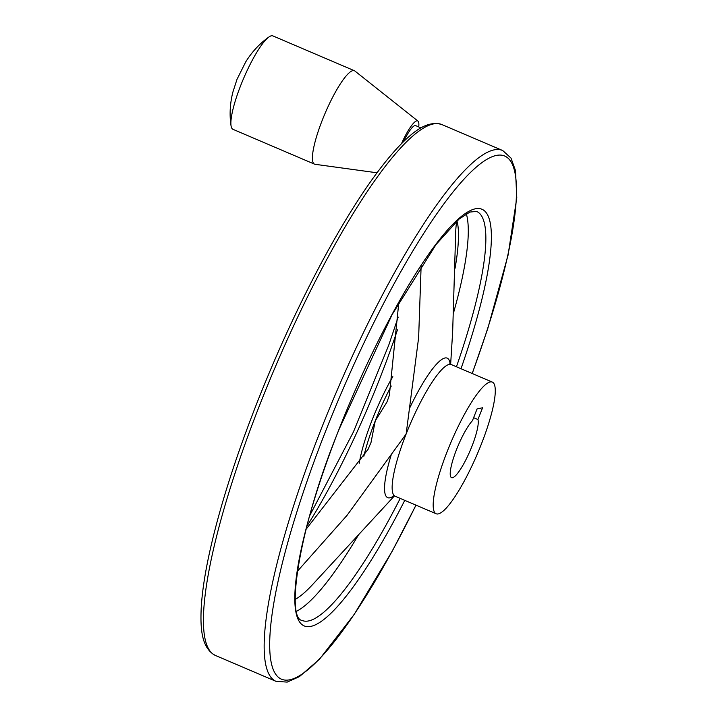 <?xml version="1.0" encoding="UTF-8"?>
<svg xmlns="http://www.w3.org/2000/svg" width="718" height="718" viewBox="0 0 718 718"><rect width="100%" height="100%" fill="white"/><g stroke="black" fill="none" stroke-linecap="round" stroke-linejoin="round"><path stroke-width="1.08" d="M455.059 268.263A213.56 42.981 113.1 0 0 457.384 222.23L456.98 221.584C456.235 223.047 455.768 227.759 455.598 235.728L452.654 331.895L450.644 364.214M456.765 221.97L457.384 222.23L456.98 221.584A212.77 42.82 -66.9 0 0 456.845 221.036M297.279 571.42L347.108 515.264L406.137 434.013L418.639 337.577L421.143 265.66M394.353 495.985L312.644 584.515A212.77 42.82 -66.9 0 1 295.188 599.449M398.813 302.475L389.353 395.331L386.921 402.107L375.272 420.829L371.018 442.45L368.092 449.288L306.012 529.372M447.179 451.55A71.567 14.405 -66.9 0 1 492.351 382.111A71.567 14.405 -66.9 0 1 477.479 453.588A71.567 14.405 -66.9 0 1 436.113 513.747A71.567 14.405 -66.9 0 1 447.179 451.55M482.568 407.77L477.946 419.518A32.319 6.507 -66.9 0 1 468.755 453.803A32.319 6.507 -66.9 0 1 451.532 477.65A32.319 6.507 -66.9 0 1 455.266 452.887A32.319 6.507 -66.9 0 1 472.444 420.685L477.066 408.937L482.568 407.77M359.215 463.307A71.567 14.405 -66.9 0 1 372.31 419.563A71.567 14.405 -66.9 0 1 392.827 376.618M403.615 141.563A24.376 4.909 -66.9 0 1 415.65 125.614L420.954 127.876M401.515 143.636A29.483 5.932 -66.9 0 1 417.939 121.082A29.483 5.932 -66.9 0 1 418.72 126.924M376.995 172.787L315.049 164.296A50.79 10.223 -66.9 0 1 314.493 164.144A50.79 10.223 -66.9 0 1 322.346 120.005A50.79 10.223 -66.9 0 1 354.405 70.723A50.79 10.223 -66.9 0 1 354.889 71.019L417.939 121.082M314.493 164.144L232.973 129.321A50.79 10.223 -66.9 0 1 231.043 125.776A50.79 10.223 -66.9 0 1 240.826 85.182A50.79 10.223 -66.9 0 1 268.99 36.95A50.79 10.223 -66.9 0 1 272.885 35.9L354.405 70.723M473.629 417.679L477.946 419.518M409.475 408.461A75.83 15.258 -66.9 0 1 450.141 363.784M400.213 498.409A222.356 44.749 -66.9 0 1 302.009 620.424C285.836 618.413 298.589 527.748 339.255 428.933L392.091 314.655L436.077 244.479L458.999 219.143L469.949 212.034L476.716 211.46A222.356 44.749 -66.9 0 1 456.442 366.772M466.332 213.829A222.356 44.749 -66.9 0 1 453.686 312.321M358.506 534.82A222.356 44.749 -66.9 0 1 296.543 611.287M363.855 456.235A71.567 14.405 -66.9 0 1 375.272 420.829A71.567 14.405 -66.9 0 1 391.247 386.042M393.697 495.923A75.83 15.258 -66.9 0 1 391.283 454.656M393.195 495.976L395.071 496.21A71.567 14.405 -66.9 0 1 406.137 434.013A71.567 14.405 -66.9 0 1 451.308 364.582L492.351 382.111M397.467 329.804A213.56 42.981 -66.9 0 1 306.801 526.33M259.862 404.611A288.591 58.077 -66.9 0 1 442.01 124.618C426.725 119.646 411.674 133.009 398.122 147.154C375.747 171.288 350.976 208.355 323.818 258.345C299.594 303.283 277.31 351.461 256.99 402.87C235.594 457.42 219.968 506.45 210.114 549.979C205.052 572.596 202.09 591.973 201.211 608.101C200.358 627.667 201.112 647.78 215.265 655.39A288.591 58.077 -66.9 0 1 259.862 404.611M215.265 655.39L275.99 681.337A288.591 58.077 -66.9 0 1 320.596 430.549A288.591 58.077 -66.9 0 1 502.735 150.556L511.001 158.077L515.497 170.57L516.789 197.845L508.075 255.114L487.818 328.404L472.256 373.531M415.937 505.122A284.436 57.243 -66.9 0 1 278.557 677.415A284.436 57.243 -66.9 0 1 325.326 431.94A284.436 57.243 -66.9 0 1 492.342 156.65A284.436 57.243 -66.9 0 1 472.166 373.495M404.764 500.356A226.511 45.584 -66.9 0 1 300.698 623.377A226.511 45.584 -66.9 0 1 339.129 429.005A226.511 45.584 -66.9 0 1 470.128 210.67A226.511 45.584 -66.9 0 1 461.001 368.72M449.836 363.38L451.308 364.582M395.071 496.21L436.113 513.747M398.176 317.114L388.842 344.882L353.435 431.922L309.682 515.703M442.01 124.618L502.735 150.556M416.018 505.158L392.279 551.092L354.118 614.563L319.519 659.169L299.397 676.643L287.191 682.1L275.99 681.337M268.99 36.95C259.817 43.403 252.054 51.714 245.709 61.91L237.012 79.321L232.838 92.236C229.984 103.679 229.383 114.862 231.043 125.776"/></g></svg>
